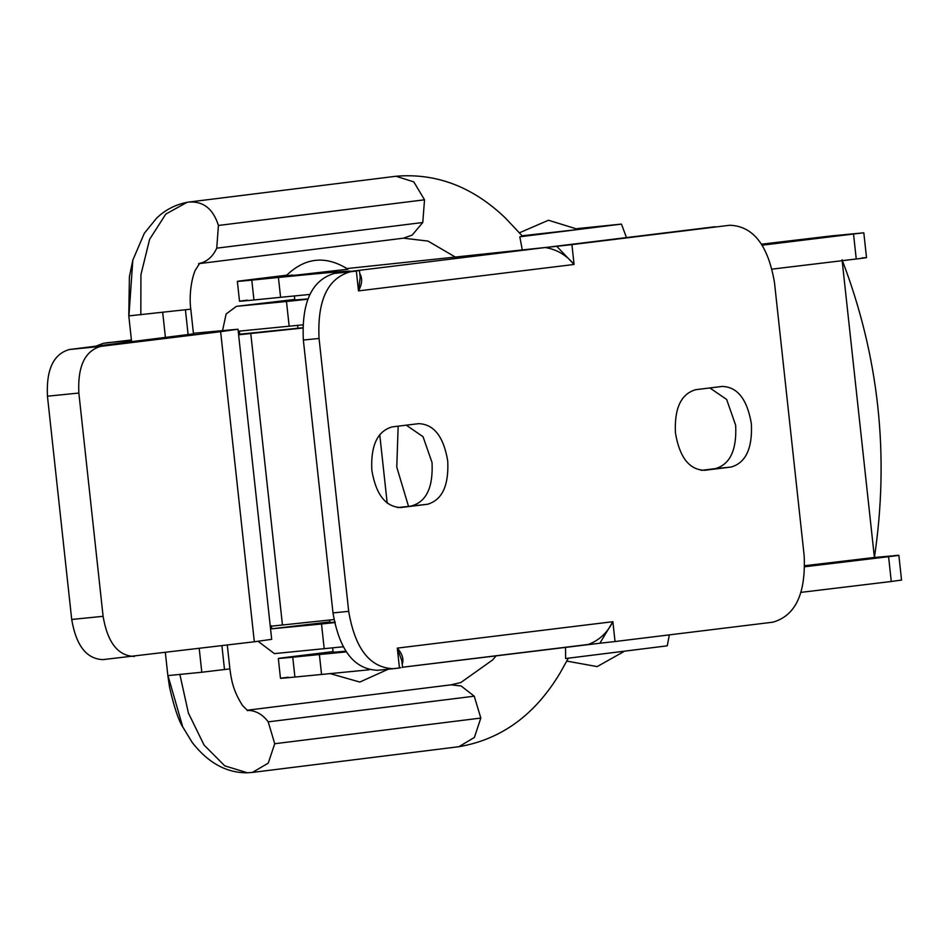 <?xml version="1.0" encoding="UTF-8"?>
<svg xmlns="http://www.w3.org/2000/svg" width="949" height="949" viewBox="0 0 949 949"><rect width="100%" height="100%" fill="white"/><g stroke="black" fill="none" stroke-linecap="round" stroke-linejoin="round"><path stroke-width="1.42" d="M451 684.834L461.167 685.997L474.239 696.198L480.823 718.061L474.393 737.432L458.925 746.709L456.813 746.875M247.096 710.327C255.447 710.35 262.482 714.194 268.199 721.857L274.736 743.731L268.235 763.15L252.387 772.427L459.055 746.685M199.219 648.523L201.793 672.248L167.854 675.605L165.363 652.675M199.8 263.134L195.091 270.56C189.539 284.534 189.67 302.304 190.796 309.16L128.791 315.898L131.614 341.889M227.297 645.083L229.883 668.867L201.793 672.248M198.566 263.68C206.752 261.995 212.801 256.823 216.74 248.163L218.436 225.459C213.145 208.792 203.228 200.998 188.697 202.09M403.444 238.187L412.186 235.091L422.779 222.505L424.523 199.8L218.436 225.459M424.523 199.8L413.8 181.9L395.994 176.253C436.386 172.872 472.887 186.823 505.497 218.104L522.602 236.325L519.815 236.799L522.318 250.073M565.497 647.254L565.628 658.523L667.254 645.83L669.342 634.869M519.815 236.799L621.441 224.094L577.146 228.614M621.441 224.094L626.47 237.57M398.153 426.172L396.777 467.145L408.485 506.256M387.062 501.962L387.714 503.468M522.14 235.779L578.309 229.468L548.475 220.239L519.542 232.754M292.434 275.044C282.363 276.313 284.214 276.266 297.986 274.913L347.975 269.208C325.531 255.151 304.854 257.393 285.957 275.945M329.872 622.497L335.329 622.176M307.962 298.911L294.842 300.003M831.514 235.898L761.501 244.19L831.751 235.874M236.431 306.337L294.783 299.433L236.431 306.337L226.123 313.977L222.588 330.394M258.057 641.31L274.403 653.612L343.241 646.779M387.18 503.053L379.742 434.595M866.52 257.63L863.815 232.825L831.988 235.838M901.55 580.124L898.857 555.319L874.409 557.466L842.06 259.777C878.881 355.922 889.664 455.152 874.409 557.466L804.728 565.711M302.767 328.022L238.614 334.795M238.555 334.333L239.706 334.214L239.373 331.118L302.85 324.843M302.767 327.749L239.706 334.214M333.941 619.567L270.275 626.281M329.813 621.927L271.711 628.807L271.378 625.699M901.064 580.124L891.277 581.488L888.584 556.683C899.937 555.319 901.811 554.975 894.183 555.651M800.992 592.366L891.277 581.488M804.728 566.767L888.584 556.683M324.202 648.796L321.509 623.991L334.522 622.603M271.711 628.807L321.509 623.991M863.329 232.813L762.154 245.198M861.846 257.962C869.474 257.286 867.6 257.63 856.247 258.994L853.554 234.189M772.083 269.125L856.247 258.994M289.172 326.302L286.479 301.497L307.844 299.22M236.681 306.313L286.479 301.497M47.45 396.196C46.157 369.636 53.441 354.084 69.301 349.529L100.701 346.385C84.841 350.928 77.557 366.492 78.85 393.052L47.45 396.196L71.709 619.46C76.145 645.64 86.573 659.021 102.99 659.614L254.32 641.773L220.631 331.676L238.009 329.232L271.687 639.329L254.32 641.773M71.709 619.46L103.097 616.316C107.534 642.497 117.961 655.878 134.378 656.471M95.624 346.302L103.227 343.336L131.413 339.956M106.205 342.826L130.523 340.525L121.626 343.111M193.418 333.289L238.009 329.232M130.523 340.525L131.46 340.418M193.477 333.858L69.301 349.529M100.701 346.385L220.631 331.676M128.898 342.221L128.744 340.786M103.097 616.316L78.85 393.052M333.111 652.295L345.887 651.204M402.542 667.23L588.356 644.454C599.127 640.397 607.301 632.805 612.876 621.69L599.875 643.232L402.542 667.242M545.236 247.535L556.766 246.313L574.074 264.463C566.256 254.996 556.648 249.362 545.236 247.535L334.57 273.359C311.913 279.86 301.509 302.09 303.348 340.039L332.992 612.912C339.339 650.314 354.238 669.436 377.69 670.279M402.234 664.288L402.234 664.288C403.989 659.258 402.34 653.861 397.299 648.12L612.876 621.69L615.035 641.536L599.875 643.232M401.83 660.741L397.299 648.12L399.458 667.966L400.869 667.633M359.778 273.632L359.801 273.632C362.613 278.33 362.174 284.083 358.497 290.892L356.338 271.046L357.749 270.714L349.861 271.485M556.766 246.313L571.915 244.617L574.074 264.463L358.497 290.892L360.193 277.393M360.193 277.464L359.446 270.607L357.749 270.714M400.537 507.573L427.441 504.275C442.163 500.052 448.924 485.603 447.726 460.941C443.61 436.635 433.93 424.203 418.687 423.657L392.115 426.908C377.394 431.143 370.632 445.579 371.83 470.253C375.946 494.559 385.626 506.98 400.869 507.537L400.193 507.608M427.441 504.275L397.607 507.585M411.747 505.853C426.469 501.63 433.23 487.181 432.032 462.519L423.029 436.694L406.255 425.176M722.308 386.421L695.736 389.683C681.014 393.906 674.253 408.355 675.451 433.017C679.567 457.323 689.259 469.755 704.502 470.313L731.062 467.05C745.795 462.827 752.557 448.379 751.359 423.717C747.231 399.41 737.551 386.978 722.308 386.421L722.64 386.385M701.24 470.36L715.368 468.628C730.089 464.393 736.863 449.956 735.665 425.282L726.649 399.458L709.876 387.951M615.035 641.536L772.913 622.176C795.57 615.676 805.974 593.445 804.135 555.497L774.491 282.624C768.144 245.222 753.245 226.099 729.793 225.257L571.915 244.617M715.131 226.728L547.11 247.309L347.085 268.543M288.259 677.206C276.171 678.725 278.389 678.677 294.914 677.052L369.22 669.792M356.338 271.046L350.264 271.794C327.607 278.294 317.203 300.513 319.054 338.461L348.698 611.346C355.033 648.736 369.932 667.859 393.384 668.713L399.458 667.966M377.168 670.338L393.384 668.713M321.545 674.383L319.386 654.537L292.755 657.206C276.23 658.831 274.012 658.879 286.1 657.36L333.04 651.607M319.386 654.537L346.338 651.88M280.477 678.298L278.318 658.452L286.1 657.36M247.298 300.133C235.21 301.663 237.428 301.604 253.952 299.979L280.584 297.31L278.425 277.464L251.793 280.133C235.269 281.758 233.051 281.817 245.139 280.287L286.586 275.21M278.425 277.464C330.43 272.28 354.202 270.287 349.754 271.497L350.608 271.212M280.584 297.31L309.884 294.427M239.516 301.224L237.357 281.378L245.139 280.287M268.199 721.857L474.239 696.198M274.736 743.731L480.823 718.061M162.718 312.541L165.446 337.737M185.435 309.932L188.151 334.961M221.912 645.735L224.51 669.638M422.779 222.505L216.74 248.163M187.309 202.291L189.409 201.983M167.997 675.617L182.777 727.088C178.412 720.03 174.023 706.791 169.586 687.384L167.854 675.605M179.895 674.561L188.412 713.079L204.071 745.072L224.771 765.867L247.511 772.783L252.659 772.391M128.791 315.898L129.396 276.74L132.824 260.121L128.922 315.91M186.977 202.351L165.814 214.071L149.622 239.314L140.927 274.664L140.82 314.854M282.458 625.011L250.785 333.526M731.062 467.05L715.368 468.628M319.054 338.461L303.348 340.039M348.698 611.346L332.992 612.912M350.264 271.794L334.57 273.359M294.914 677.052L292.755 657.206M253.952 299.979L251.793 280.133M451.238 684.798L247.025 710.243M190.796 309.16L193.525 334.285M199.29 263.608L403.693 238.152M189.776 201.935L396.279 176.217M247.772 710.706L242.493 705.51C232.635 689.84 231.402 679.555 229.872 668.867M247.511 772.783C226.586 773.02 208.163 762.937 192.244 742.509L182.457 726.459M187.119 202.327C175.292 204.652 165.126 209.931 156.621 218.14L144.319 233.288L132.801 260.204M403.562 238.175L428.023 241.093L455.757 257.321M458.925 746.709C501.475 739.413 535.272 714.704 560.313 672.58L568.415 658.048M496.173 655.759L492.673 659.911L460.811 682.545L451.072 684.822M566.826 661.097L597.146 666.601L623.754 651.643M294.404 295.934L294.854 300.169M297.595 325.412L297.915 328.259M329.611 620.017L329.896 622.663M332.636 647.906L333.123 652.414M329.967 673.541L359.79 682.058L388.212 669.235M402.566 667.527L401.83 660.67"/></g></svg>
